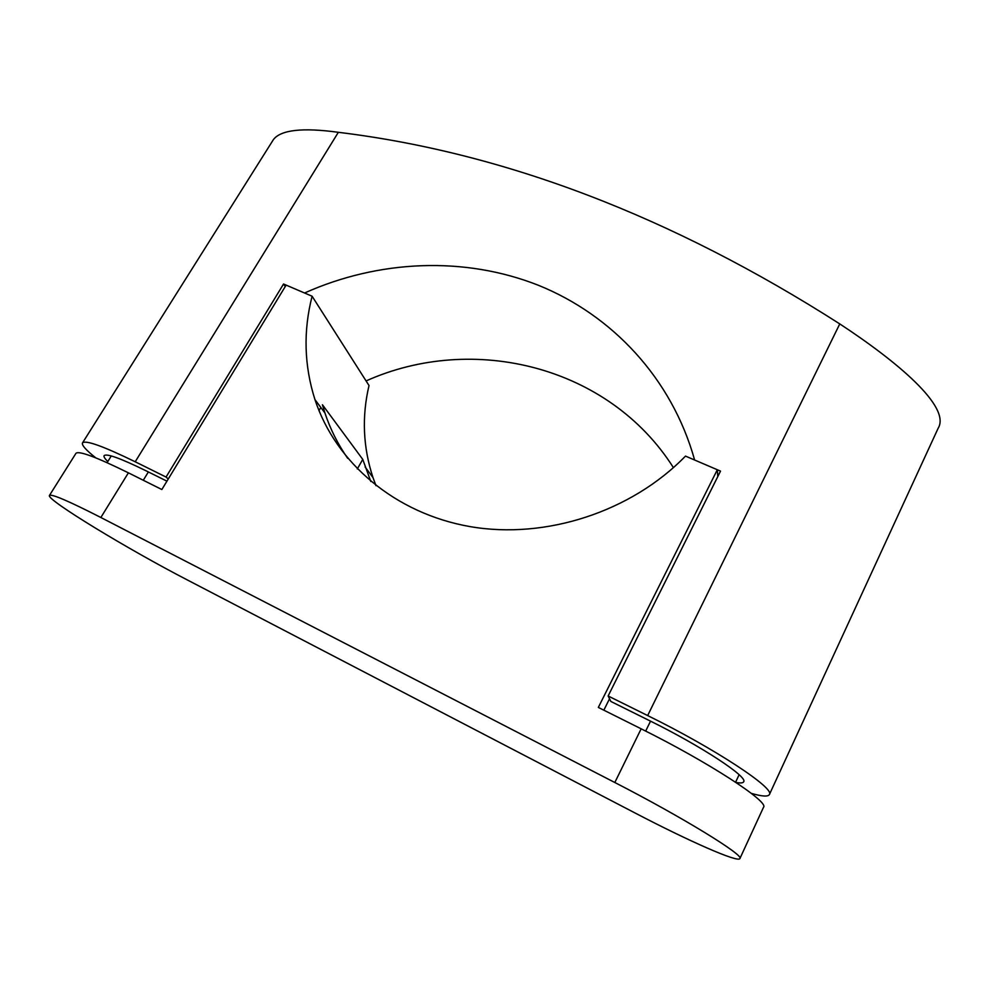 <?xml version="1.0" encoding="UTF-8"?>
<svg xmlns="http://www.w3.org/2000/svg" width="989" height="989" viewBox="0 0 989 989"><rect width="100%" height="100%" fill="white"/><g stroke="black" fill="none" stroke-linecap="round" stroke-linejoin="round"><path stroke-width="1.48" d="M49.45 495.452C51.613 493.758 68.748 501.102 100.853 517.494L614.824 782.509C682.027 816.988 744.692 855.485 739.896 858.563C738.251 863.001 688.121 840.712 635.445 813.193L187.527 580.048C128.545 549.587 45.853 499.494 49.45 495.452L75.955 453.333C78.811 450.539 96.292 457.042 128.397 472.829L161.85 489.53L286.13 285.104L312.104 296.23C303.178 331.068 304.13 365.522 314.947 399.581C335.617 462.555 394.871 513.563 470.331 526.655C545.718 539.598 631.205 511.894 685.488 456.102L717.322 469.738L717.791 476.587M717.322 469.738L598.333 707.432L641.156 728.819C708.136 762 769.355 801.832 763.533 807.247L739.896 858.563M312.104 296.23L369.021 385.537C361.702 416.567 363.012 447.238 372.977 477.551L375.993 485.686M609.521 698.79L603.834 710.189M370.801 481.482L362.765 459.391L322.426 404.748L324.936 412.994C330.239 429.041 337.83 444.148 347.683 458.327M318.99 410.62L320.832 407.48M357.301 468.959L362.765 459.391M95.809 457.87C85.956 450.069 81.531 445.087 82.507 442.911L273.409 139.597C280.851 129.843 302.498 127.42 338.349 132.303C504.563 152.603 671.704 216.467 839.772 323.91C896.776 361.319 951.356 406.899 938.128 428.299L769.38 794.575C768.045 796.85 762.037 796.454 751.356 793.388M82.507 442.911C85.536 439.845 103.091 446.138 135.209 461.776L166.053 477.057L283.546 284.004L304.563 293.004C378.836 259.773 464.41 256.052 538.449 285.302C612.092 315.034 671.865 378.342 694.624 460.021L720.524 471.11L608.136 695.984L647.659 715.566C714.59 748.426 775.45 788.579 769.38 794.575M608.136 695.984L610.843 701.448L649.649 720.709C701.201 746.077 748.24 777.045 743.654 781.804C742.999 783.078 740.415 783.288 735.903 782.41M366.078 380.926C473.039 332.897 608.977 365.905 673.422 467.649M166.931 481.161L145.445 470.504C120.337 458.241 106.565 453.283 104.117 455.645C103.548 456.646 104.785 458.612 107.789 461.542M166.053 477.057L168.266 478.985M283.546 284.004L285.252 286.55M316.517 401.695L315.973 402.61M641.156 728.819L614.824 782.509M128.397 472.829L100.853 517.494M650.539 721.154L645.681 731.081M148.362 471.951L143.281 480.258M839.772 323.91L647.659 715.566M338.349 132.303L135.209 461.776M739.104 774.721L735.593 782.212M111.275 455.954L107.084 462.679M314.947 399.581L324.936 412.994M365.126 467.006L372.977 477.551"/></g></svg>
